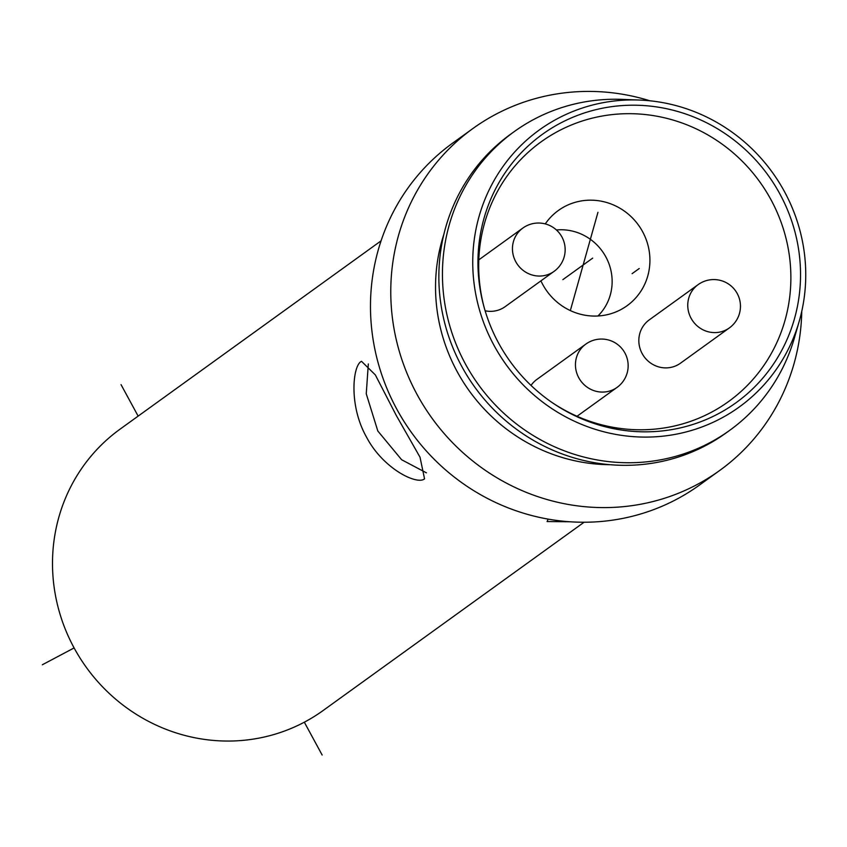 <?xml version="1.0" encoding="UTF-8"?>
<svg xmlns="http://www.w3.org/2000/svg" width="847" height="847" viewBox="0 0 847 847"><rect width="100%" height="100%" fill="white"/><g stroke="black" fill="none" stroke-linecap="round" stroke-linejoin="round"><path stroke-width="1.27" d="M799.176 321.437A170.819 164.202 54.2 0 1 658.299 436.597A170.819 164.202 54.2 0 1 494.034 345.428A170.819 164.202 -125.8 0 1 639.453 100.052A170.819 164.202 -125.8 0 1 784.46 191.613A170.819 164.202 54.2 0 1 799.176 321.437L794.37 338.059A184.17 177.034 54.2 0 1 729.691 430.35L726.112 432.933A184.17 177.034 54.2 0 1 461.806 366.497A184.17 177.034 -125.8 0 1 510.603 134.228L514.193 131.645A184.17 177.034 -125.8 0 1 622.164 99.374L639.453 100.052M729.691 430.35A184.17 177.034 54.2 0 1 465.384 363.914A184.17 177.034 -125.8 0 1 514.193 131.645M779.918 194.016A165.483 159.077 -125.8 0 1 750.315 391.07A165.483 159.077 -125.8 0 1 553.176 403.278A165.483 159.077 -125.8 0 1 498.565 343.024A165.483 159.077 -125.8 0 1 484.219 307.694A165.483 159.077 -125.8 0 1 577.103 115.552A165.483 159.077 -125.8 0 1 779.918 194.016M484.495 308.679A160.147 153.942 -125.8 0 1 541.095 141.851A160.147 153.942 -125.8 0 1 770.929 199.627A160.147 153.942 -125.8 0 1 728.494 401.605A160.147 153.942 -125.8 0 1 552.329 402.696M368.329 363.956L366.253 393.791L377.815 431.007L401.626 459.741L426.422 472.838M584.081 522.239L323.109 710.527A173.487 166.774 54.2 0 1 74.113 647.934A173.487 166.774 -125.8 0 1 120.094 429.133L381.065 240.844M424.548 478.851C417.19 485.342 382.96 468.772 366.465 437.02C348.826 405.872 352.659 366.603 360.907 361.648L361.478 361.288L375.348 374.925L396.301 415.496L420.017 457.189L424.548 478.851L423.945 479.222M569.819 521.763L547.088 521.54L548.136 519.116M719.654 470.509A210.861 202.687 54.2 0 1 417.042 394.437A210.861 202.687 -125.8 0 1 472.912 128.511L452.626 143.143A210.861 202.687 -125.8 0 0 396.756 409.08A210.861 202.687 54.2 0 0 699.368 485.14L719.654 470.509A210.861 202.687 54.2 0 0 801.77 311.262M472.912 128.511A210.861 202.687 -125.8 0 1 649.935 100.804M443.86 234.365A173.487 166.774 -125.8 0 0 457.158 371.589A173.487 166.774 54.2 0 0 610.041 464.696M540.926 280.855A58.718 56.442 54.2 0 0 577.199 313.284A58.718 56.442 54.2 0 0 616.489 311.696A58.718 56.442 54.2 0 0 649.755 255.815A58.718 56.442 54.2 0 0 608.188 202.962A58.718 56.442 54.2 0 0 549.364 218.642A58.718 56.442 54.2 0 0 545.267 223.904M585.849 344.094A26.691 25.654 54.2 0 0 576.415 357.656A26.691 25.654 54.2 0 0 586.759 386.899A26.691 25.654 54.2 0 0 617.082 387.386A26.691 26.691 0 0 0 616.754 343.861A26.691 26.691 0 0 0 585.849 344.094L536.924 379.392A26.691 25.654 54.2 0 0 531.016 385.427M698.15 284.613L649.226 319.912A26.691 25.654 54.2 0 0 639.803 333.474A26.691 25.654 54.2 0 0 650.147 362.717A26.691 25.654 54.2 0 0 680.459 363.204L729.383 327.905A26.691 26.691 0 0 0 729.055 284.38A26.691 26.691 0 0 0 698.15 284.613A26.691 25.654 54.2 0 0 688.727 298.176A26.691 25.654 54.2 0 0 699.071 327.418A26.691 25.654 54.2 0 0 729.383 327.905M485.119 310.785A26.691 25.654 54.2 0 0 505.161 306.656L554.086 271.358A26.691 26.691 0 0 0 553.747 227.832A26.691 26.691 0 0 0 522.853 228.065A26.691 25.654 54.2 0 0 513.42 241.639A26.691 25.654 54.2 0 0 523.764 270.871A26.691 25.654 54.2 0 0 554.086 271.358M597.95 315.984A50.555 48.597 54.2 0 0 576.204 232.152A50.555 48.597 54.2 0 0 556.426 229.971M639.241 268.52L632.084 273.676M74.113 647.934L42.35 664.757M121.057 384.644L138.135 416.11M304.327 722.195L322.146 755.016M597.95 212.301L570.338 310.584M562.863 279.648L592.688 258.123M577.04 416.269L617.082 387.386M478.809 259.838L522.853 228.065"/></g></svg>
